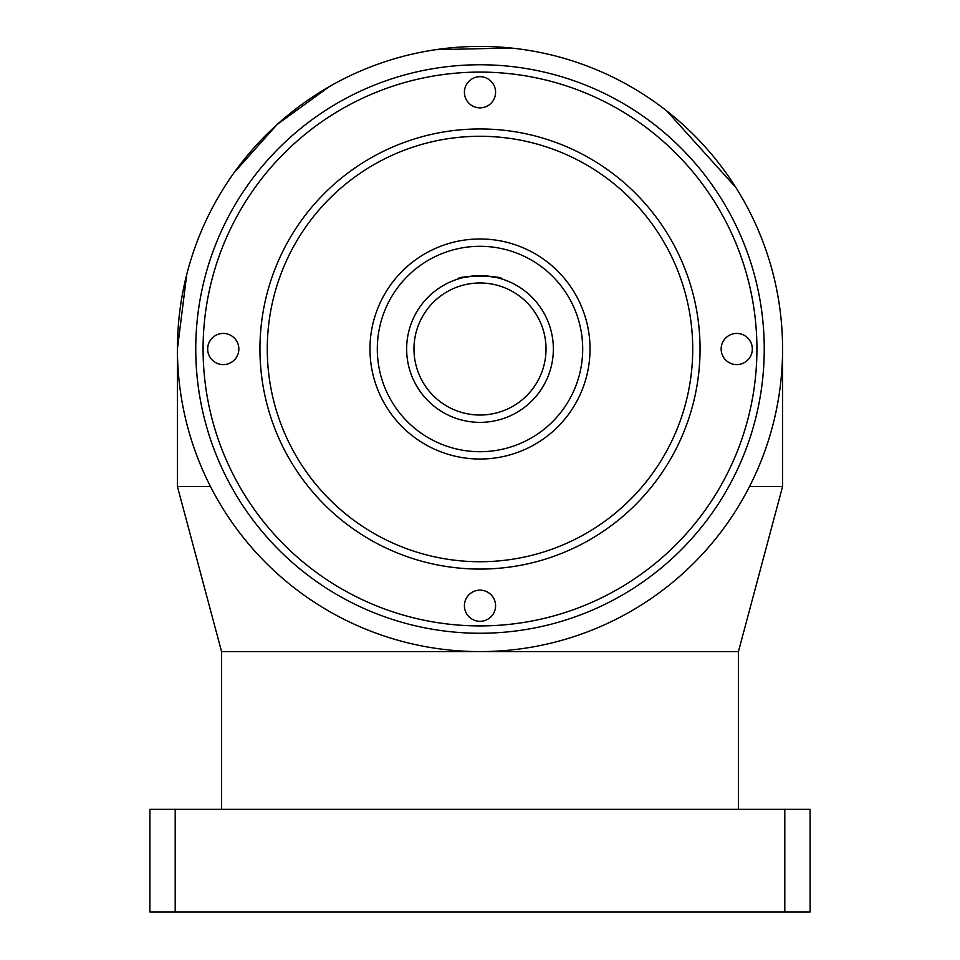 <?xml version="1.0" encoding="UTF-8"?>
<svg xmlns="http://www.w3.org/2000/svg" width="960" height="960" viewBox="0 0 960 960"><rect width="100%" height="100%" fill="white"/><g stroke="black" fill="none" stroke-linecap="round" stroke-linejoin="round"><path stroke-width="1.44" d="M738.432 809.304L738.432 651.588L221.568 651.588L177.42 486.552L177.42 349.008A302.58 302.58 0 0 1 480 46.428A302.58 302.58 0 0 1 782.58 349.008A302.58 302.58 0 0 1 480 651.588A302.58 302.58 0 0 1 177.42 349.008L186.732 274.488M210.48 486.552L177.42 486.552M480 275.652C493.368 276.756 500.712 277.884 502.008 279.036C503.388 275.352 456.648 275.34 457.992 279.036C459.3 277.884 466.632 276.756 480 275.652M464.412 92.268A15.588 15.588 0 0 0 480 107.856A15.588 15.588 0 0 0 495.588 92.268A15.588 15.588 0 0 0 480 76.68A15.588 15.588 0 0 0 464.412 92.268M721.152 349.008A15.588 15.588 0 0 0 736.74 364.596A15.588 15.588 0 0 0 752.328 349.008A15.588 15.588 0 0 0 736.74 333.42A15.588 15.588 0 0 0 721.152 349.008M464.412 605.748A15.588 15.588 0 0 0 480 621.336A15.588 15.588 0 0 0 495.588 605.748A15.588 15.588 0 0 0 480 590.16A15.588 15.588 0 0 0 464.412 605.748M207.672 349.008A15.588 15.588 0 0 0 223.26 364.596A15.588 15.588 0 0 0 238.848 349.008A15.588 15.588 0 0 0 223.26 333.42A15.588 15.588 0 0 0 207.672 349.008M756.912 349.008A276.912 276.912 0 0 0 480 72.096A276.912 276.912 0 0 0 203.088 349.008A276.912 276.912 0 0 0 480 625.92A276.912 276.912 0 0 0 756.912 349.008M195.756 349.008A284.244 284.244 0 0 1 480 64.764A284.244 284.244 0 0 1 764.244 349.008A284.244 284.244 0 0 1 480 633.252A284.244 284.244 0 0 1 195.756 349.008M692.724 349.008A212.724 212.724 0 0 0 480 136.284A212.724 212.724 0 0 0 267.276 349.008A212.724 212.724 0 0 0 480 561.732A212.724 212.724 0 0 0 692.724 349.008M259.944 349.008A220.056 220.056 0 0 1 480 128.952A220.056 220.056 0 0 1 700.056 349.008A220.056 220.056 0 0 1 480 569.076A220.056 220.056 0 0 1 259.944 349.008M582.696 349.008A102.696 102.696 0 0 0 480 246.312A102.696 102.696 0 0 0 377.304 349.008A102.696 102.696 0 0 0 480 451.704A102.696 102.696 0 0 0 582.696 349.008M590.028 349.008A110.028 110.028 0 0 0 480 238.98A110.028 110.028 0 0 0 369.972 349.008A110.028 110.028 0 0 0 480 459.036A110.028 110.028 0 0 0 590.028 349.008M546.024 349.008A66.024 66.024 0 0 0 480 282.984A66.024 66.024 0 0 0 413.976 349.008A66.024 66.024 0 0 0 480 415.032A66.024 66.024 0 0 0 546.024 349.008M406.644 349.008A73.356 73.356 0 0 1 480 275.652A73.356 73.356 0 0 1 553.356 349.008A73.356 73.356 0 0 1 480 422.364A73.356 73.356 0 0 1 406.644 349.008M784.8 809.304L784.8 912L810.096 912L810.096 809.304L149.904 809.304L149.904 912L175.2 912L175.2 809.304M784.8 912L175.2 912M782.58 349.008L782.58 486.552L749.52 486.552M735.924 187.572L666.696 110.88M510.852 48L435.768 49.668M329.448 86.532L277.224 124.392L234.24 172.488M782.58 486.552L738.432 651.588M221.568 809.304L221.568 651.588"/></g></svg>

